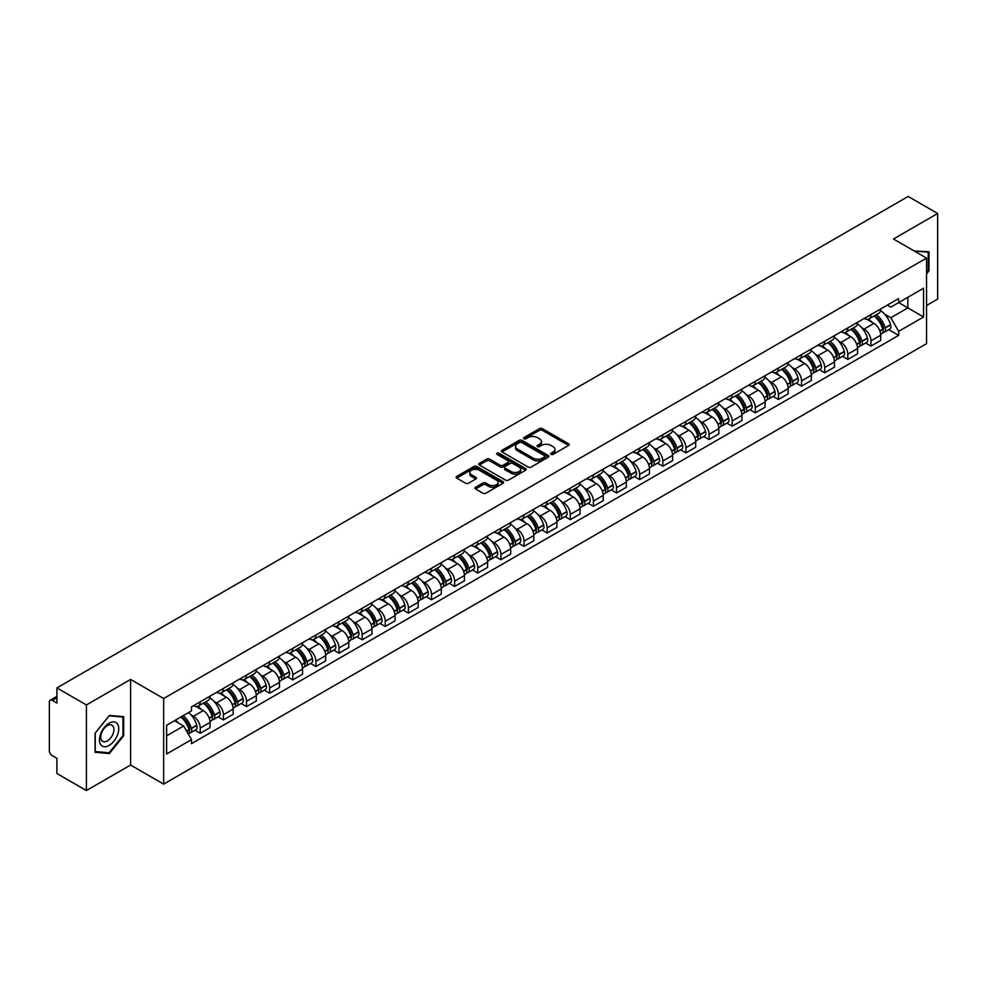 <?xml version="1.0" encoding="UTF-8"?>
<svg xmlns="http://www.w3.org/2000/svg" width="987" height="987" viewBox="0 0 987 987"><rect width="100%" height="100%" fill="white"/><g stroke="black" fill="none" stroke-linecap="round" stroke-linejoin="round"><path stroke-width="1.48" d="M551.067 454.365A1.443 0.827 0 0 0 553.102 454.365L568.561 445.445A2.06 1.184 0 0 0 569.166 444.606A2.06 1.184 0 0 0 568.561 443.755L542.369 428.642A2.06 1.184 0 0 0 539.457 428.642L523.998 437.562A1.443 0.827 0 0 0 526.034 438.746L528.033 437.586A6.588 3.8 0 0 1 537.347 437.586L539.531 438.845A6.588 3.8 0 0 1 541.456 441.534A6.588 3.8 0 0 1 539.531 444.224L537.533 445.371A1.443 0.827 0 0 0 539.568 446.556L541.567 445.396A6.588 3.8 0 0 1 550.882 445.396L553.065 446.655A6.588 3.8 0 0 1 554.99 449.344A6.588 3.8 0 0 1 553.065 452.034L551.067 453.193A1.443 0.827 0 0 0 551.067 454.365L551.067 453.193M475.574 487.282A2.06 1.184 0 0 0 474.969 488.121A2.06 1.184 0 0 0 475.574 488.96L482.927 493.204A2.06 1.184 0 0 0 485.838 493.204L503 483.285A2.06 1.184 0 0 0 503.604 482.446A2.06 1.184 0 0 0 503 481.607L476.807 466.481A2.06 1.184 0 0 0 473.908 466.481L456.734 476.4A2.06 1.184 0 0 0 456.13 477.239A2.06 1.184 0 0 0 456.734 478.078L465.605 483.198A2.06 1.184 0 0 0 468.517 483.198L475.87 478.966A2.06 1.184 0 0 0 476.474 478.115A2.06 1.184 0 0 0 475.87 477.276L471.465 474.735A5.503 3.183 0 0 1 469.849 472.489A5.503 3.183 0 0 1 473.254 469.553A5.503 3.183 0 0 1 479.25 470.244L496.498 480.2A5.503 3.183 0 0 1 498.102 482.446A5.503 3.183 0 0 1 494.709 485.382A5.503 3.183 0 0 1 488.713 484.691L485.838 483.038A2.06 1.184 0 0 0 482.927 483.038L475.574 487.282L475.574 488.96M163.645 698.525L130.592 679.438L86.412 704.952L56.913 687.914L908.151 196.462L937.65 213.488L893.469 239.002L926.534 258.088L163.645 698.525L163.645 784.122L926.534 343.673L926.534 258.088M528.181 467.073A2.06 1.184 0 0 0 531.092 467.073L548.266 457.166A2.06 1.184 0 0 0 548.858 456.315A2.06 1.184 0 0 0 548.266 455.476L522.074 440.362A2.06 1.184 0 0 0 519.162 440.362L501.988 450.269A2.06 1.184 0 0 0 501.384 451.108A2.06 1.184 0 0 0 501.988 451.947L528.181 467.073M497.547 454.674A1.443 0.827 0 0 1 499.003 454.884L499.003 453.169L525.639 468.541A2.06 1.184 0 0 1 526.231 469.38A2.06 1.184 0 0 1 525.639 470.219L508.465 480.138A2.06 1.184 0 0 1 505.554 480.138L479.361 465.013L486.702 460.806L486.702 459.091L479.361 463.335A2.06 1.184 0 0 0 478.757 464.174A2.06 1.184 0 0 0 479.361 465.013L479.361 463.335M486.702 460.806A2.06 1.184 0 0 1 489.614 460.806L489.614 459.091A2.06 1.184 0 0 0 486.702 459.091M489.614 459.091L500.236 465.222A2.06 1.184 0 0 0 503.148 465.222L508.021 462.409A2.06 1.184 0 0 0 508.626 461.571A2.06 1.184 0 0 0 508.021 460.732L496.967 454.341A1.443 0.827 0 0 1 499.003 453.169M86.412 704.952L86.412 790.538L56.913 773.512L56.913 758.361L52.311 755.709A4.195 2.418 -120 0 1 49.35 750.564L49.35 702.127A4.195 2.418 -120 0 1 50.214 700.202L56.913 696.341M926.534 305.501L937.65 299.086L937.65 213.488M86.412 790.538L130.592 765.036L163.645 784.122M56.913 687.914L56.913 703.065L52.311 700.412A4.195 2.418 -120 0 0 50.214 700.202M870.941 314.569A9.648 5.564 60 0 1 868.942 318.9L878.726 313.249A9.648 5.564 -120 0 0 880.725 308.931M861.651 327.61L864.118 329.041A9.648 5.564 60 0 1 870.941 340.848L880.725 335.198A9.648 5.564 -120 0 0 873.902 323.391L866.894 319.344M880.725 335.198L880.725 340.429L870.941 346.067L865.636 343.007M868.942 318.9A9.648 5.564 60 0 1 864.193 318.468M870.941 340.848L870.941 346.067M847.808 327.931A9.648 5.564 60 0 1 845.81 332.261L855.593 326.611A9.648 5.564 -120 0 0 857.592 322.28M842.503 356.356L847.808 359.428L857.592 353.778L857.592 348.559A9.648 5.564 -120 0 0 850.782 336.74L843.774 332.693M845.81 332.261A9.648 5.564 60 0 1 841.072 331.817M838.531 340.971L840.998 342.39A9.648 5.564 60 0 1 847.808 354.197L847.808 359.428M824.688 341.28A9.648 5.564 60 0 1 822.689 345.61L832.473 339.96A9.648 5.564 -120 0 0 834.471 335.629M819.383 369.718L824.688 372.778L834.471 367.127L834.471 361.908A9.648 5.564 -120 0 0 827.649 350.089L820.641 346.055M822.689 345.61A9.648 5.564 60 0 1 817.939 345.166M815.398 354.321L817.865 355.739A9.648 5.564 60 0 1 824.688 367.559L824.688 372.778M801.555 354.629A9.648 5.564 60 0 1 799.556 358.96L809.34 353.309A9.648 5.564 -120 0 0 811.339 348.979M796.25 383.067L801.555 386.127L811.339 380.476L811.339 375.257A9.648 5.564 -120 0 0 804.528 363.45L797.521 359.404M799.556 358.96A9.648 5.564 60 0 1 794.819 358.528M792.277 367.67L794.745 369.101A9.648 5.564 60 0 1 801.555 380.908L801.555 386.127M778.435 367.978A9.648 5.564 60 0 1 776.436 372.309L786.22 366.658A9.648 5.564 -120 0 0 788.218 362.328M773.129 396.416L778.435 399.476L788.218 393.825L788.218 388.607A9.648 5.564 -120 0 0 781.396 376.8L774.388 372.753M776.436 372.309A9.648 5.564 60 0 1 771.686 371.877M769.144 381.019L771.612 382.45A9.648 5.564 60 0 1 778.435 394.257L778.435 399.476M755.302 381.34A9.648 5.564 60 0 1 753.303 385.658L763.087 380.02A9.648 5.564 -120 0 0 765.085 375.689M749.997 409.765L755.302 412.837L765.085 407.187L765.085 401.956A9.648 5.564 -120 0 0 758.275 390.149L751.267 386.102M753.303 385.658A9.648 5.564 60 0 1 748.565 385.226M746.024 394.381L748.491 395.799A9.648 5.564 60 0 1 755.302 407.606L755.302 412.837M732.181 394.689A9.648 5.564 60 0 1 730.183 399.019L739.966 393.369A9.648 5.564 -120 0 0 741.965 389.038M726.876 423.115L732.181 426.187L741.965 420.536L741.965 415.317A9.648 5.564 -120 0 0 735.142 403.498L728.135 399.464M730.183 399.019A9.648 5.564 60 0 1 725.433 398.575M722.891 407.73L725.359 409.149A9.648 5.564 60 0 1 732.181 420.968L732.181 426.187M709.048 408.038A9.648 5.564 60 0 1 707.05 412.369L716.833 406.718A9.648 5.564 -120 0 0 718.832 402.388M703.743 436.476L709.048 439.536L718.832 433.885L718.832 428.666A9.648 5.564 -120 0 0 712.022 416.859L705.014 412.813M707.05 412.369A9.648 5.564 60 0 1 702.312 411.937M699.771 421.079L702.238 422.498A9.648 5.564 60 0 1 709.048 434.317L709.048 439.536M685.928 421.387A9.648 5.564 60 0 1 683.929 425.718L693.713 420.067A9.648 5.564 -120 0 0 695.712 415.737M680.623 449.825L685.928 452.885L695.712 447.234L695.712 442.016A9.648 5.564 -120 0 0 688.889 430.209L681.881 426.162M683.929 425.718A9.648 5.564 60 0 1 679.179 425.286M676.638 434.428L679.105 435.859A9.648 5.564 60 0 1 685.928 447.666L685.928 452.885M662.795 434.736A9.648 5.564 60 0 1 660.796 439.067L670.58 433.429A9.648 5.564 -120 0 0 672.579 429.098M657.49 463.174L662.795 466.234L672.579 460.596L672.579 455.365A9.648 5.564 -120 0 0 665.769 443.558L658.761 439.511M660.796 439.067A9.648 5.564 60 0 1 656.059 438.635M653.517 447.777L655.985 449.208A9.648 5.564 60 0 1 662.795 461.015L662.795 466.234M639.675 448.098A9.648 5.564 60 0 1 637.676 452.428L647.46 446.778A9.648 5.564 -120 0 0 649.458 442.447M634.37 476.524L639.675 479.596L649.458 473.945L649.458 468.726A9.648 5.564 -120 0 0 642.636 456.907L635.628 452.873M637.676 452.428A9.648 5.564 60 0 1 632.926 451.984M630.385 461.139L632.852 462.558A9.648 5.564 60 0 1 639.675 474.377L639.675 479.596M616.542 461.447A9.648 5.564 60 0 1 614.543 465.778L624.327 460.127A9.648 5.564 -120 0 0 626.326 455.797M611.237 489.885L616.542 492.945L626.326 487.294L626.326 482.075A9.648 5.564 -120 0 0 619.515 470.268L612.508 466.222M614.543 465.778A9.648 5.564 60 0 1 609.806 465.346M607.264 474.488L609.732 475.907A9.648 5.564 60 0 1 616.542 487.726L616.542 492.945M593.421 474.796A9.648 5.564 60 0 1 591.423 479.127L601.206 473.476A9.648 5.564 -120 0 0 603.205 469.146M588.116 503.234L593.421 506.294L603.205 500.643L603.205 495.425A9.648 5.564 -120 0 0 596.382 483.618L589.375 479.571M591.423 479.127A9.648 5.564 60 0 1 586.673 478.695M584.131 487.837L586.599 489.268A9.648 5.564 60 0 1 593.421 501.075L593.421 506.294M570.289 488.146A9.648 5.564 60 0 1 568.29 492.476L578.074 486.825A9.648 5.564 -120 0 0 580.072 482.507M564.983 516.583L570.289 519.643L580.072 514.005L580.072 508.774A9.648 5.564 -120 0 0 573.262 496.967L566.254 492.92M568.29 492.476A9.648 5.564 60 0 1 563.552 492.044M561.011 501.186L563.478 502.617A9.648 5.564 60 0 1 570.289 514.424L570.289 519.643M547.168 501.507A9.648 5.564 60 0 1 545.169 505.837L554.953 500.187A9.648 5.564 -120 0 0 556.952 495.856M541.863 529.933L547.168 533.005L556.952 527.354L556.952 522.135A9.648 5.564 -120 0 0 550.129 510.316L543.121 506.269M545.169 505.837A9.648 5.564 60 0 1 540.42 505.393M537.878 514.548L540.345 515.967A9.648 5.564 60 0 1 547.168 527.774L547.168 533.005M524.035 514.856A9.648 5.564 60 0 1 522.037 519.187L531.82 513.536A9.648 5.564 -120 0 0 533.819 509.206M518.73 543.294L524.035 546.354L533.819 540.703L533.819 535.485A9.648 5.564 -120 0 0 527.009 523.665L520.001 519.631M522.037 519.187A9.648 5.564 60 0 1 517.299 518.743M514.758 527.897L517.225 529.316A9.648 5.564 60 0 1 524.035 541.135L524.035 546.354M500.915 528.205A9.648 5.564 60 0 1 498.916 532.536L508.7 526.885A9.648 5.564 -120 0 0 510.698 522.555M495.61 556.643L500.915 559.703L510.698 554.052L510.698 548.834A9.648 5.564 -120 0 0 503.876 537.027L496.868 532.98M498.916 532.536A9.648 5.564 60 0 1 494.166 532.104M491.625 541.246L494.092 542.677A9.648 5.564 60 0 1 500.915 554.484L500.915 559.703M477.782 541.555A9.648 5.564 60 0 1 475.783 545.885L485.567 540.234A9.648 5.564 -120 0 0 487.566 535.904M472.477 569.992L477.782 573.052L487.566 567.402L487.566 562.183A9.648 5.564 -120 0 0 480.755 550.376L473.748 546.329M475.783 545.885A9.648 5.564 60 0 1 471.046 545.453M468.504 554.595L470.972 556.026A9.648 5.564 60 0 1 477.782 567.833L477.782 573.052M454.662 554.916A9.648 5.564 60 0 1 452.663 559.234L462.447 553.596A9.648 5.564 -120 0 0 464.445 549.265M449.356 583.342L454.662 586.414L464.445 580.763L464.445 575.544A9.648 5.564 -120 0 0 457.623 563.725L450.615 559.678M452.663 559.234A9.648 5.564 60 0 1 447.913 558.802M445.371 567.957L447.839 569.376A9.648 5.564 60 0 1 454.662 581.183L454.662 586.414M431.529 568.265A9.648 5.564 60 0 1 429.53 572.596L439.314 566.945A9.648 5.564 -120 0 0 441.312 562.615M426.224 596.691L431.529 599.763L441.312 594.112L441.312 588.894A9.648 5.564 -120 0 0 434.502 577.074L427.494 573.04M429.53 572.596A9.648 5.564 60 0 1 424.792 572.152M422.251 581.306L424.718 582.725A9.648 5.564 60 0 1 431.529 594.544L431.529 599.763M408.408 581.614A9.648 5.564 60 0 1 406.41 585.945L416.193 580.294A9.648 5.564 -120 0 0 418.192 575.964M403.103 610.052L408.408 613.112L418.192 607.461L418.192 602.243A9.648 5.564 -120 0 0 411.369 590.436L404.362 586.389M406.41 585.945A9.648 5.564 60 0 1 401.66 585.513M399.118 594.655L401.586 596.074A9.648 5.564 60 0 1 408.408 607.893L408.408 613.112M385.275 594.964A9.648 5.564 60 0 1 383.277 599.294L393.06 593.643A9.648 5.564 -120 0 0 395.059 589.313M379.97 623.402L385.275 626.461L395.059 620.811L395.059 615.592A9.648 5.564 -120 0 0 388.249 603.785L381.241 599.738M383.277 599.294A9.648 5.564 60 0 1 378.539 598.862M375.998 608.004L378.465 609.435A9.648 5.564 60 0 1 385.275 621.242L385.275 626.461M362.155 608.325A9.648 5.564 60 0 1 360.156 612.643L369.94 607.005A9.648 5.564 -120 0 0 371.939 602.675M356.85 636.751L362.155 639.81L371.939 634.172L371.939 628.941A9.648 5.564 -120 0 0 365.116 617.134L358.108 613.087M360.156 612.643A9.648 5.564 60 0 1 355.406 612.211M352.865 621.354L355.332 622.785A9.648 5.564 60 0 1 362.155 634.592L362.155 639.81M339.022 621.674A9.648 5.564 60 0 1 337.023 626.005L346.807 620.354A9.648 5.564 -120 0 0 348.806 616.024M333.717 650.1L339.022 653.172L348.806 647.521L348.806 642.303A9.648 5.564 -120 0 0 341.995 630.483L334.988 626.449M337.023 626.005A9.648 5.564 60 0 1 332.286 625.561M329.744 634.715L332.212 636.134A9.648 5.564 60 0 1 339.022 647.953L339.022 653.172M315.902 635.023A9.648 5.564 60 0 1 313.903 639.354L323.687 633.703A9.648 5.564 -120 0 0 325.685 629.373M310.597 663.461L315.902 666.521L325.685 660.871L325.685 655.652A9.648 5.564 -120 0 0 318.863 643.845L311.855 639.798M313.903 639.354A9.648 5.564 60 0 1 309.153 638.922M306.612 648.064L309.079 649.483A9.648 5.564 60 0 1 315.902 661.302L315.902 666.521M292.769 648.373A9.648 5.564 60 0 1 290.77 652.703L300.554 647.053A9.648 5.564 -120 0 0 302.553 642.722M287.464 676.811L292.769 679.87L302.553 674.22L302.553 669.001A9.648 5.564 -120 0 0 295.742 657.194L288.735 653.147M290.77 652.703A9.648 5.564 60 0 1 286.033 652.271M283.491 661.413L285.959 662.845A9.648 5.564 60 0 1 292.769 674.652L292.769 679.87M269.648 661.722A9.648 5.564 60 0 1 267.65 666.052L277.433 660.402A9.648 5.564 -120 0 0 279.432 656.084M264.343 690.16L269.648 693.219L279.432 687.581L279.432 682.35A9.648 5.564 -120 0 0 272.609 670.543L265.602 666.496M267.65 666.052A9.648 5.564 60 0 1 262.9 665.62M260.358 674.763L262.826 676.194A9.648 5.564 60 0 1 269.648 688.001L269.648 693.219M246.516 675.083A9.648 5.564 60 0 1 244.517 679.414L254.301 673.763A9.648 5.564 -120 0 0 256.299 669.433M241.21 703.509L246.516 706.581L256.299 700.93L256.299 695.712A9.648 5.564 -120 0 0 249.489 683.892L242.481 679.846M244.517 679.414A9.648 5.564 60 0 1 239.779 678.97M237.238 688.124L239.705 689.543A9.648 5.564 60 0 1 246.516 701.35L246.516 706.581M223.395 688.432A9.648 5.564 60 0 1 221.396 692.763L231.18 687.112A9.648 5.564 -120 0 0 233.179 682.782M218.09 716.87L223.395 719.93L233.179 714.28L233.179 709.061A9.648 5.564 -120 0 0 226.356 697.241L219.348 693.207M221.396 692.763A9.648 5.564 60 0 1 216.646 692.331M214.105 701.473L216.572 702.892A9.648 5.564 60 0 1 223.395 714.711L223.395 719.93M200.262 701.782A9.648 5.564 60 0 1 198.264 706.112L208.047 700.462A9.648 5.564 -120 0 0 210.046 696.131M194.957 730.22L200.262 733.279L210.046 727.629L210.046 722.41A9.648 5.564 -120 0 0 203.236 710.603L196.228 706.556M198.264 706.112A9.648 5.564 60 0 1 193.526 705.68M190.984 714.822L193.452 716.254A9.648 5.564 60 0 1 200.262 728.061L200.262 733.279M887.325 305.119L890.805 307.13L923.561 288.216L907.855 297.284L907.855 307.895L890.805 317.74L884.784 314.261M166.618 735.846L183.668 726L191.515 739.608L166.618 753.994L166.618 725.235L191.515 710.85L191.515 706.828L898.663 298.567L898.663 302.59L923.561 316.975L898.663 331.348L890.805 317.74M923.561 288.216L923.561 316.975M191.515 739.608L191.515 743.643L898.663 335.37L898.663 331.348M926.534 273.88L928.977 270.833L928.977 251.759L914.258 250.994L928.236 252.141L928.236 270.623L926.534 272.745M130.592 679.438L130.592 765.036M95.085 752.279L109.384 753.55L123.696 735.759L123.696 716.685L109.384 715.402L95.085 733.205L95.085 752.279M183.668 726L174.477 720.695M888.756 329.658L898.663 335.37M928.236 270.401L928.977 270.833M107.879 752.686L109.384 753.55M122.956 735.327L123.696 735.759M551.634 454.575L553.065 453.749A6.588 3.8 0 0 0 554.99 451.059L554.99 449.344M541.456 441.534L541.456 443.249A6.588 3.8 0 0 1 539.531 445.939L538.1 446.753M568.537 445.458L542.369 430.344A2.06 1.184 0 0 0 539.457 430.344L524.566 438.944M548.229 457.178L522.074 442.065A2.06 1.184 0 0 0 519.162 442.065L502.013 451.972M544.627 456.907A1.443 0.827 0 0 0 544.627 455.735L521.63 442.46A1.443 0.827 0 0 0 519.594 442.46L517.484 443.681A6.588 3.8 0 0 0 515.559 446.371A6.588 3.8 0 0 0 517.484 449.048L533.202 458.128A6.588 3.8 0 0 0 542.517 458.128L544.627 456.907L544.627 458.622A1.443 0.827 0 0 0 545.046 458.03L545.046 456.315M515.559 446.371L515.559 448.073A6.588 3.8 0 0 0 517.484 450.763L517.484 449.048M544.627 458.622L542.517 459.843A6.588 3.8 0 0 1 533.202 459.843L517.484 450.763M489.614 460.806L500.236 466.937A2.06 1.184 0 0 0 503.148 466.937L508.021 464.124A2.06 1.184 0 0 0 508.626 463.285L508.626 461.571M499.003 454.884L525.602 470.244M511.266 471.589A5.503 3.183 0 0 0 517.262 472.279A5.503 3.183 0 0 0 520.655 469.343A5.503 3.183 0 0 0 519.051 467.098L512.969 463.582A2.06 1.184 0 0 0 510.057 463.582L505.184 466.407A2.06 1.184 0 0 0 504.591 467.246A2.06 1.184 0 0 0 505.184 468.085L511.266 471.589L511.266 473.304A5.503 3.183 0 0 0 517.262 473.994A5.503 3.183 0 0 0 520.655 471.058L520.655 469.343M504.591 467.246L504.591 468.948A2.06 1.184 0 0 0 505.184 469.8L505.184 468.085M511.266 473.304L505.184 469.8M498.102 482.446L498.102 484.161A5.503 3.183 0 0 1 494.709 487.097A5.503 3.183 0 0 1 488.713 486.406L485.838 484.753A2.06 1.184 0 0 0 482.927 484.753L475.598 488.972M469.849 472.489L469.849 474.204A5.503 3.183 0 0 0 471.465 476.45L471.465 474.735M475.845 478.979L471.465 476.45M502.975 483.309L476.807 468.196A2.06 1.184 0 0 0 473.908 468.196L456.759 478.09L456.734 476.4M874.581 315.643A13.213 7.625 60 0 1 874.642 315.692A13.213 7.625 60 0 1 883.34 327.536L883.414 327.807A2.566 1.48 60 0 1 883.007 329.831A2.566 1.48 60 0 1 882.946 329.855M874.001 315.988A15.928 9.204 60 0 1 882.76 329.127L882.834 329.399A5.293 3.06 60 0 1 881.996 333.557L880.688 334.322M882.909 332.385A5.293 3.06 -120 0 0 884.364 332.187A5.293 3.06 -120 0 0 885.203 328.029L885.129 327.758A15.928 9.204 -120 0 0 876.37 314.619M880.527 310.621A15.928 9.204 60 0 1 890.545 324.637L890.619 324.908A5.293 3.06 60 0 1 889.78 329.066L884.364 332.187M868.56 319.085A15.928 9.204 60 0 1 871.891 322.231M879.639 322.255L881.675 323.428M927.324 251.611L928.236 252.141M117.441 723.927A13.633 7.871 120 0 0 104.277 727.456A13.633 7.871 120 0 0 100.748 744.692A13.633 7.871 120 0 0 113.912 741.163A13.633 7.871 120 0 0 117.441 723.927M113.049 726.185A9.327 5.391 120 0 0 112 725.211A9.327 5.391 120 0 0 103.327 729.566A9.327 5.391 120 0 0 101.624 740.398A9.327 5.391 120 0 0 102.673 741.373A9.327 5.391 120 0 0 111.358 737.018A9.327 5.391 120 0 0 113.049 726.185M109.088 752.785L95.233 751.551L95.233 733.07L109.088 715.822L122.956 717.068L122.956 735.549L109.088 752.785M122.03 716.537L122.956 717.068M851.448 329.004A13.213 7.625 60 0 1 851.522 329.041A13.213 7.625 60 0 1 860.208 340.885L860.282 341.169A2.566 1.48 60 0 1 859.887 343.18A2.566 1.48 60 0 1 859.825 343.217M850.868 329.337A15.928 9.204 60 0 1 859.628 342.477L859.714 342.76A5.293 3.06 60 0 1 858.875 346.906L857.555 347.671M859.776 345.746A5.293 3.06 -120 0 0 861.244 345.536A5.293 3.06 -120 0 0 862.083 341.391L861.996 341.107A15.928 9.204 -120 0 0 853.249 327.968M857.395 323.97A15.928 9.204 60 0 1 867.413 337.986L867.487 338.257A5.293 3.06 60 0 1 866.66 342.415L861.244 345.536M845.44 332.446A15.928 9.204 60 0 1 848.771 335.58M856.519 335.605L858.542 336.777M828.327 342.353A13.213 7.625 60 0 1 828.389 342.39A13.213 7.625 60 0 1 837.087 354.247L837.161 354.518A2.566 1.48 60 0 1 836.754 356.529A2.566 1.48 60 0 1 836.692 356.566M827.748 342.686A15.928 9.204 60 0 1 836.507 355.838L836.581 356.11A5.293 3.06 60 0 1 835.742 360.267L834.434 361.02M836.655 359.095A5.293 3.06 -120 0 0 838.111 358.898A5.293 3.06 -120 0 0 838.95 354.74L838.876 354.469A15.928 9.204 -120 0 0 830.116 341.317M834.274 337.32A15.928 9.204 60 0 1 844.292 351.335L844.366 351.619A5.293 3.06 60 0 1 843.527 355.764L838.111 358.898M822.307 345.795A15.928 9.204 60 0 1 825.638 348.929M833.386 348.954L835.421 350.126M805.195 355.702A13.213 7.625 60 0 1 805.269 355.739A13.213 7.625 60 0 1 813.954 367.596L814.028 367.867A2.566 1.48 60 0 1 813.633 369.891A2.566 1.48 60 0 1 813.572 369.915M804.615 356.036A15.928 9.204 60 0 1 813.374 369.187L813.461 369.459A5.293 3.06 60 0 1 812.622 373.617L811.302 374.381M813.522 372.444A5.293 3.06 -120 0 0 814.991 372.247A5.293 3.06 -120 0 0 815.83 368.089L815.743 367.818A15.928 9.204 -120 0 0 806.996 354.666M811.141 350.669A15.928 9.204 60 0 1 821.159 364.697L821.233 364.968A5.293 3.06 60 0 1 820.407 369.126L814.991 372.247M799.186 359.145A15.928 9.204 60 0 1 802.517 362.291M810.265 362.303L812.289 363.475M782.074 369.052A13.213 7.625 60 0 1 782.136 369.101A13.213 7.625 60 0 1 790.834 380.945L790.908 381.216A2.566 1.48 60 0 1 790.501 383.24A2.566 1.48 60 0 1 790.439 383.264M781.494 369.385A15.928 9.204 60 0 1 790.254 382.537L790.328 382.808A5.293 3.06 60 0 1 789.489 386.966L788.181 387.731M790.402 385.794A5.293 3.06 -120 0 0 791.858 385.596A5.293 3.06 -120 0 0 792.697 381.438L792.623 381.167A15.928 9.204 -120 0 0 783.863 368.015M788.021 364.03A15.928 9.204 60 0 1 798.039 378.046L798.113 378.317A5.293 3.06 60 0 1 797.274 382.475L791.858 385.596M776.053 372.494A15.928 9.204 60 0 1 779.385 375.64M787.132 375.665L789.168 376.837M758.941 382.413A13.213 7.625 60 0 1 759.015 382.45A13.213 7.625 60 0 1 767.701 394.294L767.775 394.578A2.566 1.48 60 0 1 767.38 396.589A2.566 1.48 60 0 1 767.318 396.626M758.361 382.746A15.928 9.204 60 0 1 767.121 395.886L767.207 396.157A5.293 3.06 60 0 1 766.368 400.315L765.048 401.08M767.269 399.143A5.293 3.06 -120 0 0 768.737 398.945A5.293 3.06 -120 0 0 769.576 394.788L769.49 394.516A15.928 9.204 -120 0 0 760.743 381.377M764.888 377.379A15.928 9.204 60 0 1 774.906 391.395L774.98 391.666A5.293 3.06 60 0 1 774.153 395.824L768.737 398.945M752.933 385.843A15.928 9.204 60 0 1 756.264 388.989M764.012 389.014L766.035 390.186M735.821 395.762A13.213 7.625 60 0 1 735.883 395.799A13.213 7.625 60 0 1 744.58 407.656L744.654 407.927A2.566 1.48 60 0 1 744.247 409.938A2.566 1.48 60 0 1 744.186 409.975M735.241 396.095A15.928 9.204 60 0 1 744.001 409.247L744.075 409.519A5.293 3.06 60 0 1 743.236 413.676L741.928 414.429M744.149 412.504A5.293 3.06 -120 0 0 745.604 412.307A5.293 3.06 -120 0 0 746.443 408.149L746.369 407.878A15.928 9.204 -120 0 0 737.61 394.726M741.768 390.729A15.928 9.204 60 0 1 751.786 404.744L751.86 405.015A5.293 3.06 60 0 1 751.021 409.173L745.604 412.307M729.8 399.204A15.928 9.204 60 0 1 733.131 402.338M740.879 402.363L742.915 403.535M712.688 409.111A13.213 7.625 60 0 1 712.762 409.149A13.213 7.625 60 0 1 721.448 421.005L721.522 421.276A2.566 1.48 60 0 1 721.127 423.3A2.566 1.48 60 0 1 721.065 423.324M712.108 409.445A15.928 9.204 60 0 1 720.868 422.596L720.954 422.868A5.293 3.06 60 0 1 720.115 427.026L718.795 427.778M721.016 425.853A5.293 3.06 -120 0 0 722.484 425.656A5.293 3.06 -120 0 0 723.323 421.498L723.237 421.227A15.928 9.204 -120 0 0 714.489 408.075M718.635 404.078A15.928 9.204 60 0 1 728.653 418.106L728.727 418.377A5.293 3.06 60 0 1 727.9 422.535L722.484 425.656M706.68 412.554A15.928 9.204 60 0 1 710.011 415.7M717.759 415.712L719.782 416.884M689.568 422.461A13.213 7.625 60 0 1 689.629 422.498A13.213 7.625 60 0 1 698.327 434.354L698.401 434.625A2.566 1.48 60 0 1 697.994 436.649A2.566 1.48 60 0 1 697.932 436.673M688.988 422.794A15.928 9.204 60 0 1 697.747 435.946L697.821 436.217A5.293 3.06 60 0 1 696.982 440.375L695.675 441.14M697.895 439.203A5.293 3.06 -120 0 0 699.351 439.005A5.293 3.06 -120 0 0 700.19 434.848L700.116 434.576A15.928 9.204 -120 0 0 691.356 421.424M695.514 417.439A15.928 9.204 60 0 1 705.532 431.455L705.606 431.726A5.293 3.06 60 0 1 704.767 435.884L699.351 439.005M683.547 425.903A15.928 9.204 60 0 1 686.878 429.049M694.626 429.074L696.662 430.246M666.435 435.822A13.213 7.625 60 0 1 666.509 435.859A13.213 7.625 60 0 1 675.194 447.703L675.268 447.987A2.566 1.48 60 0 1 674.874 449.998A2.566 1.48 60 0 1 674.812 450.023M665.855 436.155A15.928 9.204 60 0 1 674.614 449.295L674.701 449.566A5.293 3.06 60 0 1 673.862 453.724L672.542 454.489M674.763 452.552A5.293 3.06 -120 0 0 676.231 452.354A5.293 3.06 -120 0 0 677.07 448.197L676.983 447.925A15.928 9.204 -120 0 0 668.236 434.786M672.381 430.788A15.928 9.204 60 0 1 682.399 444.804L682.473 445.075A5.293 3.06 60 0 1 681.647 449.233L676.231 452.354M660.426 439.252A15.928 9.204 60 0 1 663.757 442.398M671.505 442.423L673.529 443.595M643.314 449.171A13.213 7.625 60 0 1 643.376 449.208A13.213 7.625 60 0 1 652.074 461.065L652.148 461.336A2.566 1.48 60 0 1 651.741 463.347A2.566 1.48 60 0 1 651.679 463.384M642.734 449.504A15.928 9.204 60 0 1 651.494 462.644L651.568 462.928A5.293 3.06 60 0 1 650.729 467.085L649.421 467.838M651.642 465.913A5.293 3.06 -120 0 0 653.11 465.716A5.293 3.06 -120 0 0 653.937 461.558L653.863 461.274A15.928 9.204 -120 0 0 645.103 448.135M649.261 444.138A15.928 9.204 60 0 1 659.279 458.153L659.353 458.424A5.293 3.06 60 0 1 658.514 462.582L653.11 465.716M637.294 452.614A15.928 9.204 60 0 1 640.625 455.747M648.373 455.772L650.408 456.944M620.181 462.521A13.213 7.625 60 0 1 620.255 462.558A13.213 7.625 60 0 1 628.941 474.414L629.015 474.685A2.566 1.48 60 0 1 628.62 476.696A2.566 1.48 60 0 1 628.559 476.733M619.602 462.854A15.928 9.204 60 0 1 628.361 476.005L628.448 476.277A5.293 3.06 60 0 1 627.609 480.435L626.289 481.187M628.509 479.263A5.293 3.06 -120 0 0 629.977 479.065A5.293 3.06 -120 0 0 630.816 474.907L630.73 474.636A15.928 9.204 -120 0 0 621.983 461.484M626.128 457.487A15.928 9.204 60 0 1 636.146 471.502L636.22 471.786A5.293 3.06 60 0 1 635.394 475.944L629.977 479.065M614.173 465.963A15.928 9.204 60 0 1 617.504 469.096M625.252 469.121L627.276 470.293M597.061 475.87A13.213 7.625 60 0 1 597.123 475.907A13.213 7.625 60 0 1 605.821 487.763L605.895 488.034A2.566 1.48 60 0 1 605.487 490.058A2.566 1.48 60 0 1 605.426 490.083M596.481 476.203A15.928 9.204 60 0 1 605.241 489.355L605.315 489.626A5.293 3.06 60 0 1 604.476 493.784L603.168 494.549M605.389 492.612A5.293 3.06 -120 0 0 606.857 492.414A5.293 3.06 -120 0 0 607.684 488.257L607.61 487.985A15.928 9.204 -120 0 0 598.85 474.833M603.008 470.848A15.928 9.204 60 0 1 613.026 484.864L613.1 485.135A5.293 3.06 60 0 1 612.261 489.293L606.857 492.414M591.04 479.312A15.928 9.204 60 0 1 594.371 482.458M602.119 482.47L604.155 483.655M573.928 489.231A13.213 7.625 60 0 1 574.002 489.268A13.213 7.625 60 0 1 582.688 501.112L582.762 501.384A2.566 1.48 60 0 1 582.367 503.407A2.566 1.48 60 0 1 582.305 503.432M573.348 489.564A15.928 9.204 60 0 1 582.108 502.704L582.194 502.975A5.293 3.06 60 0 1 581.355 507.133L580.035 507.898M582.256 505.961A5.293 3.06 -120 0 0 583.724 505.763A5.293 3.06 -120 0 0 584.563 501.606L584.477 501.334A15.928 9.204 -120 0 0 575.729 488.195M579.875 484.198A15.928 9.204 60 0 1 589.893 498.213L589.967 498.484A5.293 3.06 60 0 1 589.14 502.642L583.724 505.763M567.92 492.661A15.928 9.204 60 0 1 571.251 495.807M578.999 495.832L581.022 497.004M550.808 502.58A13.213 7.625 60 0 1 550.869 502.617A13.213 7.625 60 0 1 559.567 514.474L559.641 514.745A2.566 1.48 60 0 1 559.234 516.756A2.566 1.48 60 0 1 559.173 516.793M550.228 502.914A15.928 9.204 60 0 1 558.987 516.053L559.061 516.337A5.293 3.06 60 0 1 558.223 520.482L556.915 521.247M559.135 519.322A5.293 3.06 -120 0 0 560.604 519.113A5.293 3.06 -120 0 0 561.43 514.967L561.356 514.683A15.928 9.204 -120 0 0 552.597 501.544M556.754 497.547A15.928 9.204 60 0 1 566.772 511.562L566.846 511.834A5.293 3.06 60 0 1 566.007 515.991L560.604 519.113M544.787 506.023A15.928 9.204 60 0 1 548.118 509.156M555.866 509.181L557.902 510.353M527.675 515.93A13.213 7.625 60 0 1 527.749 515.967A13.213 7.625 60 0 1 536.434 527.823L536.509 528.094A2.566 1.48 60 0 1 536.114 530.105A2.566 1.48 60 0 1 536.052 530.142M527.095 516.263A15.928 9.204 60 0 1 535.855 529.414L535.941 529.686A5.293 3.06 60 0 1 535.102 533.844L533.782 534.596M536.003 532.672A5.293 3.06 -120 0 0 537.471 532.474A5.293 3.06 -120 0 0 538.31 528.316L538.223 528.045A15.928 9.204 -120 0 0 529.476 514.893M533.622 510.896A15.928 9.204 60 0 1 543.64 524.911L543.714 525.195A5.293 3.06 60 0 1 542.887 529.34L537.471 532.474M521.667 519.372A15.928 9.204 60 0 1 524.998 522.505M532.746 522.53L534.769 523.702M504.554 529.279A13.213 7.625 60 0 1 504.616 529.316A13.213 7.625 60 0 1 513.314 541.172L513.388 541.444A2.566 1.48 60 0 1 512.981 543.467A2.566 1.48 60 0 1 512.919 543.492M503.975 529.612A15.928 9.204 60 0 1 512.734 542.764L512.808 543.035A5.293 3.06 60 0 1 511.969 547.193L510.661 547.958M512.882 546.021A5.293 3.06 -120 0 0 514.35 545.823A5.293 3.06 -120 0 0 515.177 541.666L515.103 541.394A15.928 9.204 -120 0 0 506.343 528.242M510.501 524.245A15.928 9.204 60 0 1 520.519 538.273L520.593 538.544A5.293 3.06 60 0 1 519.754 542.702L514.35 545.823M498.534 532.721A15.928 9.204 60 0 1 501.865 535.867M509.613 535.879L511.648 537.051M481.422 542.628A13.213 7.625 60 0 1 481.496 542.677A13.213 7.625 60 0 1 490.181 554.521L490.255 554.793A2.566 1.48 60 0 1 489.86 556.816A2.566 1.48 60 0 1 489.799 556.841M480.842 542.961A15.928 9.204 60 0 1 489.601 556.113L489.688 556.384A5.293 3.06 60 0 1 488.849 560.542L487.529 561.307M489.749 559.37A5.293 3.06 -120 0 0 491.218 559.173A5.293 3.06 -120 0 0 492.057 555.015L491.97 554.743A15.928 9.204 -120 0 0 483.223 541.592M487.368 537.607A15.928 9.204 60 0 1 497.386 551.622L497.46 551.893A5.293 3.06 60 0 1 496.634 556.051L491.218 559.173M475.413 546.07A15.928 9.204 60 0 1 478.744 549.216M486.492 549.241L488.516 550.413M458.301 555.989A13.213 7.625 60 0 1 458.363 556.026A13.213 7.625 60 0 1 467.061 567.87L467.135 568.154A2.566 1.48 60 0 1 466.728 570.165A2.566 1.48 60 0 1 466.666 570.202M457.721 556.323A15.928 9.204 60 0 1 466.481 569.462L466.555 569.733A5.293 3.06 60 0 1 465.716 573.891L464.408 574.656M466.629 572.731A5.293 3.06 -120 0 0 468.097 572.522A5.293 3.06 -120 0 0 468.924 568.364L468.85 568.093A15.928 9.204 -120 0 0 460.09 554.953M464.248 550.956A15.928 9.204 60 0 1 474.266 564.971L474.34 565.243A5.293 3.06 60 0 1 473.501 569.4L468.097 572.522M452.28 559.419A15.928 9.204 60 0 1 455.612 562.565M463.359 562.59L465.395 563.762M435.168 569.339A13.213 7.625 60 0 1 435.242 569.376A13.213 7.625 60 0 1 443.928 581.232L444.002 581.503A2.566 1.48 60 0 1 443.607 583.514A2.566 1.48 60 0 1 443.545 583.551M434.588 569.672A15.928 9.204 60 0 1 443.348 582.823L443.434 583.095A5.293 3.06 60 0 1 442.595 587.253L441.275 588.005M443.496 586.081A5.293 3.06 -120 0 0 444.964 585.883A5.293 3.06 -120 0 0 445.803 581.725L445.717 581.454A15.928 9.204 -120 0 0 436.97 568.302M441.115 564.305A15.928 9.204 60 0 1 451.133 578.32L451.207 578.604A5.293 3.06 60 0 1 450.38 582.749L444.964 585.883M429.16 572.781A15.928 9.204 60 0 1 432.491 575.914M440.239 575.939L442.262 577.111M412.048 582.688A13.213 7.625 60 0 1 412.11 582.725A13.213 7.625 60 0 1 420.807 594.581L420.881 594.853A2.566 1.48 60 0 1 420.474 596.876A2.566 1.48 60 0 1 420.413 596.901M411.468 583.021A15.928 9.204 60 0 1 420.228 596.173L420.302 596.444A5.293 3.06 60 0 1 419.463 600.602L418.155 601.354M420.376 599.43A5.293 3.06 -120 0 0 421.844 599.232A5.293 3.06 -120 0 0 422.67 595.075L422.596 594.803A15.928 9.204 -120 0 0 413.837 581.651M417.994 577.654A15.928 9.204 60 0 1 428.013 591.682L428.087 591.953A5.293 3.06 60 0 1 427.248 596.111L421.844 599.232M406.027 586.13A15.928 9.204 60 0 1 409.358 589.276M417.106 589.288L419.142 590.46M388.915 596.037A13.213 7.625 60 0 1 388.989 596.074A13.213 7.625 60 0 1 397.675 607.93L397.749 608.202A2.566 1.48 60 0 1 397.354 610.225A2.566 1.48 60 0 1 397.292 610.25M388.335 596.37A15.928 9.204 60 0 1 397.095 609.522L397.181 609.793A5.293 3.06 60 0 1 396.342 613.951L395.022 614.716M397.243 612.779A5.293 3.06 -120 0 0 398.711 612.582A5.293 3.06 -120 0 0 399.55 608.424L399.464 608.152A15.928 9.204 -120 0 0 390.716 595.001M394.862 591.016A15.928 9.204 60 0 1 404.88 605.031L404.954 605.302A5.293 3.06 60 0 1 404.127 609.46L398.711 612.582M382.907 599.479A15.928 9.204 60 0 1 386.238 602.625M393.986 602.65L396.009 603.822M365.795 609.398A13.213 7.625 60 0 1 365.856 609.435A13.213 7.625 60 0 1 374.554 621.279L374.628 621.563A2.566 1.48 60 0 1 374.221 623.574A2.566 1.48 60 0 1 374.159 623.599M365.215 609.732A15.928 9.204 60 0 1 373.974 622.871L374.048 623.142A5.293 3.06 60 0 1 373.209 627.3L371.902 628.065M374.122 626.128A5.293 3.06 -120 0 0 375.591 625.931A5.293 3.06 -120 0 0 376.417 621.773L376.343 621.502A15.928 9.204 -120 0 0 367.583 608.362M371.741 604.365A15.928 9.204 60 0 1 381.759 618.38L381.833 618.652A5.293 3.06 60 0 1 380.994 622.809L375.591 625.931M359.774 612.828A15.928 9.204 60 0 1 363.105 615.974M370.853 615.999L372.889 617.171M342.662 622.748A13.213 7.625 60 0 1 342.736 622.785A13.213 7.625 60 0 1 351.421 634.641L351.495 634.912A2.566 1.48 60 0 1 351.101 636.923A2.566 1.48 60 0 1 351.039 636.96M342.082 623.081A15.928 9.204 60 0 1 350.841 636.22L350.928 636.504A5.293 3.06 60 0 1 350.089 640.662L348.769 641.414M350.99 639.49A5.293 3.06 -120 0 0 352.458 639.292A5.293 3.06 -120 0 0 353.297 635.134L353.21 634.851A15.928 9.204 -120 0 0 344.463 621.711M348.608 617.714A15.928 9.204 60 0 1 358.626 631.729L358.7 632.001A5.293 3.06 60 0 1 357.874 636.159L352.458 639.292M336.653 626.19A15.928 9.204 60 0 1 339.984 629.324M347.732 629.348L349.756 630.52M319.541 636.097A13.213 7.625 60 0 1 319.603 636.134A13.213 7.625 60 0 1 328.301 647.99L328.375 648.262A2.566 1.48 60 0 1 327.968 650.273A2.566 1.48 60 0 1 327.906 650.31M318.961 636.43A15.928 9.204 60 0 1 327.721 649.582L327.795 649.853A5.293 3.06 60 0 1 326.956 654.011L325.648 654.763M327.869 652.839A5.293 3.06 -120 0 0 329.337 652.641A5.293 3.06 -120 0 0 330.164 648.484L330.09 648.212A15.928 9.204 -120 0 0 321.33 635.06M325.488 631.063A15.928 9.204 60 0 1 335.506 645.079L335.58 645.362A5.293 3.06 60 0 1 334.741 649.52L329.337 652.641M313.521 639.539A15.928 9.204 60 0 1 316.852 642.673M324.6 642.697L326.635 643.869M296.408 649.446A13.213 7.625 60 0 1 296.482 649.483A13.213 7.625 60 0 1 305.168 661.339L305.242 661.611A2.566 1.48 60 0 1 304.847 663.634A2.566 1.48 60 0 1 304.786 663.659M295.829 649.779A15.928 9.204 60 0 1 304.588 662.931L304.675 663.202A5.293 3.06 60 0 1 303.836 667.36L302.515 668.125M304.736 666.188A5.293 3.06 -120 0 0 306.204 665.991A5.293 3.06 -120 0 0 307.043 661.833L306.957 661.561A15.928 9.204 -120 0 0 298.21 648.41M302.355 644.425A15.928 9.204 60 0 1 312.373 658.44L312.447 658.711A5.293 3.06 60 0 1 311.621 662.869L306.204 665.991M290.4 652.888A15.928 9.204 60 0 1 293.731 656.034M301.479 656.047L303.502 657.231M273.288 662.808A13.213 7.625 60 0 1 273.35 662.845A13.213 7.625 60 0 1 282.048 674.689L282.122 674.96A2.566 1.48 60 0 1 281.714 676.983A2.566 1.48 60 0 1 281.653 677.008M272.708 663.141A15.928 9.204 60 0 1 281.468 676.28L281.542 676.551A5.293 3.06 60 0 1 280.703 680.709L279.395 681.474M281.616 679.537A5.293 3.06 -120 0 0 283.084 679.34A5.293 3.06 -120 0 0 283.911 675.182L283.837 674.911A15.928 9.204 -120 0 0 275.077 661.771M279.235 657.774A15.928 9.204 60 0 1 289.253 671.789L289.327 672.061A5.293 3.06 60 0 1 288.488 676.218L283.084 679.34M267.267 666.237A15.928 9.204 60 0 1 270.598 669.383M278.346 669.408L280.382 670.58M250.155 676.157A13.213 7.625 60 0 1 250.229 676.194A13.213 7.625 60 0 1 258.915 688.05L258.989 688.321A2.566 1.48 60 0 1 258.594 690.332A2.566 1.48 60 0 1 258.532 690.369M249.575 676.49A15.928 9.204 60 0 1 258.335 689.629L258.421 689.913A5.293 3.06 60 0 1 257.582 694.058L256.262 694.823M258.483 692.899A5.293 3.06 -120 0 0 259.951 692.689A5.293 3.06 -120 0 0 260.79 688.544L260.704 688.26A15.928 9.204 -120 0 0 251.956 675.12M256.102 671.123A15.928 9.204 60 0 1 266.12 685.138L266.194 685.41A5.293 3.06 60 0 1 265.367 689.568L259.951 692.689M244.147 679.599A15.928 9.204 60 0 1 247.478 682.733M255.226 682.757L257.249 683.929M227.035 689.506A13.213 7.625 60 0 1 227.096 689.543A13.213 7.625 60 0 1 235.794 701.399L235.868 701.671A2.566 1.48 60 0 1 235.461 703.682A2.566 1.48 60 0 1 235.399 703.719M226.455 689.839A15.928 9.204 60 0 1 235.214 702.991L235.288 703.262A5.293 3.06 60 0 1 234.45 707.42L233.142 708.172M235.362 706.248A5.293 3.06 -120 0 0 236.831 706.05A5.293 3.06 -120 0 0 237.657 701.893L237.583 701.621A15.928 9.204 -120 0 0 228.824 688.47M232.981 684.472A15.928 9.204 60 0 1 242.999 698.488L243.073 698.771A5.293 3.06 60 0 1 242.234 702.929L236.831 706.05M221.014 692.948A15.928 9.204 60 0 1 224.345 696.082M232.093 696.106L234.129 697.278M203.902 702.855A13.213 7.625 60 0 1 203.976 702.892A13.213 7.625 60 0 1 212.661 714.748L212.736 715.02A2.566 1.48 60 0 1 212.341 717.043A2.566 1.48 60 0 1 212.279 717.068M203.322 703.188A15.928 9.204 60 0 1 212.082 716.34L212.168 716.611A5.293 3.06 60 0 1 211.329 720.769L210.009 721.534M212.23 719.597A5.293 3.06 -120 0 0 213.698 719.4A5.293 3.06 -120 0 0 214.537 715.242L214.45 714.97A15.928 9.204 -120 0 0 205.703 701.819M209.849 697.821A15.928 9.204 60 0 1 219.867 711.849L219.941 712.12A5.293 3.06 60 0 1 219.114 716.278L213.698 719.4M197.893 706.297A15.928 9.204 60 0 1 201.225 709.443M208.973 709.456L210.996 710.628M181.485 716.648A13.213 7.625 60 0 1 189.541 728.098L189.615 728.369A2.566 1.48 60 0 1 189.208 730.392A2.566 1.48 60 0 1 189.146 730.417M180.818 717.031A15.928 9.204 60 0 1 188.961 729.689L189.035 729.961A5.293 3.06 60 0 1 188.307 734.057M189.109 732.946A5.293 3.06 -120 0 0 190.577 732.749A5.293 3.06 -120 0 0 191.404 728.591L191.33 728.32A15.928 9.204 -120 0 0 183.187 715.661M188.603 712.54A15.928 9.204 60 0 1 196.746 725.198L196.82 725.47A5.293 3.06 60 0 1 195.981 729.627L190.577 732.749M175.415 720.152A15.928 9.204 60 0 1 178.092 722.792M185.84 722.817L187.875 723.989M223.395 714.711L233.179 709.061M246.516 701.35L256.299 695.712M269.648 688.001L279.432 682.35M292.769 674.652L302.553 669.001M315.902 661.302L325.685 655.652M339.022 647.953L348.806 642.303M362.155 634.592L371.939 628.941M385.275 621.242L395.059 615.592M408.408 607.893L418.192 602.243M431.529 594.544L441.312 588.894M454.662 581.183L464.445 575.544M477.782 567.833L487.566 562.183M500.915 554.484L510.698 548.834M524.035 541.135L533.819 535.485M547.168 527.774L556.952 522.135M570.289 514.424L580.072 508.774M593.421 501.075L603.205 495.425M616.542 487.726L626.326 482.075M639.675 474.377L649.458 468.726M662.795 461.015L672.579 455.365M685.928 447.666L695.712 442.016M709.048 434.317L718.832 428.666M732.181 420.968L741.965 415.317M755.302 407.606L765.085 401.956M778.435 394.257L788.218 388.607M801.555 380.908L811.339 375.257M824.688 367.559L834.471 361.908M847.808 354.197L857.592 348.559M200.262 728.061L210.046 722.41M193.452 716.254L203.236 710.603M216.572 702.892L226.356 697.241M239.705 689.543L249.489 683.892M262.826 676.194L272.609 670.543M285.959 662.845L295.742 657.194M309.079 649.483L318.863 643.845M332.212 636.134L341.995 630.483M355.332 622.785L365.116 617.134M378.465 609.435L388.249 603.785M401.586 596.074L411.369 590.436M424.718 582.725L434.502 577.074M447.839 569.376L457.623 563.725M470.972 556.026L480.755 550.376M494.092 542.677L503.876 537.027M517.225 529.316L527.009 523.665M540.345 515.967L550.129 510.316M563.478 502.617L573.262 496.967M586.599 489.268L596.382 483.618M609.732 475.907L619.515 470.268M632.852 462.558L642.636 456.907M655.985 449.208L665.769 443.558M679.105 435.859L688.889 430.209M702.238 422.498L712.022 416.859M725.359 409.149L735.142 403.498M748.491 395.799L758.275 390.149M771.612 382.45L781.396 376.8M794.745 369.101L804.528 363.45M817.865 355.739L827.649 350.089M840.998 342.39L850.782 336.74M864.118 329.041L873.902 323.391M56.913 697.76L52.311 700.412M553.065 453.749L553.065 452.034M537.533 446.556L537.533 445.371M539.531 445.939L539.531 444.224M523.998 438.746L523.998 437.562M539.457 430.344L539.457 428.642M542.369 430.344L542.369 428.642M568.561 445.445L568.561 443.755M501.988 451.947L501.988 450.269M519.162 442.065L519.162 440.362M522.074 442.065L522.074 440.362M548.266 457.166L548.266 455.476M533.202 459.843L533.202 458.128M542.517 459.843L542.517 458.128M500.236 466.937L500.236 465.222M503.148 466.937L503.148 465.222M508.021 464.124L508.021 462.409M525.639 470.219L525.639 468.541M482.927 484.753L482.927 483.038M485.838 484.753L485.838 483.038M488.713 486.406L488.713 484.691M475.87 478.966L475.87 477.276M473.908 468.196L473.908 466.481M476.807 468.196L476.807 466.481M503 483.285L503 481.607M879.935 331.077L882.834 329.399M885.203 328.029L890.619 324.908M885.129 327.758L890.545 324.637M879.836 330.818L883.538 328.659M856.815 344.426L859.714 342.76M862.083 341.391L867.487 338.257M861.996 341.107L867.413 337.986M856.716 344.167L860.417 342.008M833.682 357.775L836.581 356.11M838.95 354.74L844.366 351.619M838.876 354.469L844.292 351.335M833.583 357.516L837.284 355.357M810.561 371.137L813.461 369.459M815.83 368.089L821.233 364.968M815.743 367.818L821.159 364.697M813.374 369.163L814.164 368.706M810.463 370.865L813.374 369.187M787.429 384.486L790.328 382.808M792.697 381.438L798.113 378.317M792.623 381.167L798.039 378.046M790.242 382.512L791.031 382.068M787.33 384.227L790.254 382.537M764.308 397.835L767.207 396.157M769.576 394.788L774.98 391.666M769.49 394.516L774.906 391.395M767.121 395.873L767.911 395.417M764.209 397.576L767.121 395.886M741.175 411.184L744.075 409.519M746.443 408.149L751.86 405.015M746.369 407.878L751.786 404.744M741.077 410.925L744.778 408.766M718.055 424.546L720.954 422.868M723.323 421.498L728.727 418.377M723.237 421.227L728.653 418.106M720.868 422.572L721.657 422.115M717.956 424.274L720.868 422.596M694.922 437.895L697.821 436.217M700.19 434.848L705.606 431.726M700.116 434.576L705.532 431.455M694.823 437.636L698.525 435.464M671.802 451.244L674.701 449.566M677.07 448.197L682.473 445.075M676.983 447.925L682.399 444.804M671.703 450.985L675.404 448.826M648.669 464.593L651.568 462.928M653.937 461.558L659.353 458.424M653.863 461.274L659.279 458.153M648.57 464.334L652.271 462.175M625.548 477.955L628.448 476.277M630.816 474.907L636.22 471.786M630.73 474.636L636.146 471.502M625.45 477.683L629.151 475.524M602.415 491.304L605.315 489.626M607.684 488.257L613.1 485.135M607.61 487.985L613.026 484.864M605.228 489.33L606.018 488.873M602.317 491.032L605.241 489.355M579.295 504.653L582.194 502.975M584.563 501.606L589.967 498.484M584.477 501.334L589.893 498.213M579.196 504.394L582.898 502.235M556.162 518.002L559.061 516.337M561.43 514.967L566.846 511.834M561.356 514.683L566.772 511.562M558.975 516.041L559.765 515.584M556.063 517.743L558.987 516.053M533.042 531.351L535.941 529.686M538.31 528.316L543.714 525.195M538.223 528.045L543.64 524.911M532.943 531.092L536.644 528.933M509.909 544.713L512.808 543.035M515.177 541.666L520.593 538.544M515.103 541.394L520.519 538.273M512.722 542.739L513.511 542.282M509.81 544.442L512.734 542.764M486.788 558.062L489.688 556.384M492.057 555.015L497.46 551.893M491.97 554.743L497.386 551.622M486.69 557.803L490.391 555.644M463.656 571.411L466.555 569.733M468.924 568.364L474.34 565.243M468.85 568.093L474.266 564.971M463.557 571.152L467.258 568.993M440.535 584.76L443.434 583.095M445.803 581.725L451.207 578.604M445.717 581.454L451.133 578.32M440.436 584.501L444.138 582.342M417.402 598.122L420.302 596.444M422.67 595.075L428.087 591.953M422.596 594.803L428.013 591.682M417.304 597.851L421.005 595.692M394.282 611.471L397.181 609.793M399.55 608.424L404.954 605.302M399.464 608.152L404.88 605.031M397.095 609.497L397.884 609.041M394.183 611.212L397.095 609.522M371.149 624.82L374.048 623.142M376.417 621.773L381.833 618.652M376.343 621.502L381.759 618.38M371.05 624.561L374.752 622.402M348.029 638.17L350.928 636.504M353.297 635.134L358.7 632.001M353.21 634.851L358.626 631.729M350.841 636.208L351.631 635.751M347.93 637.91L350.841 636.22M324.896 651.531L327.795 649.853M330.164 648.484L335.58 645.362M330.09 648.212L335.506 645.079M327.709 649.557L328.498 649.101M324.797 651.26L327.721 649.582M301.775 664.88L304.675 663.202M307.043 661.833L312.447 658.711M306.957 661.561L312.373 658.44M304.588 662.906L305.378 662.45M301.677 664.609L304.588 662.931M278.642 678.229L281.542 676.551M283.911 675.182L289.327 672.061M283.837 674.911L289.253 671.789M278.544 677.97L282.245 675.811M255.522 691.579L258.421 689.913M260.79 688.544L266.194 685.41M260.704 688.26L266.12 685.138M255.423 691.319L259.125 689.16M232.389 704.928L235.288 703.262M237.657 701.893L243.073 698.771M237.583 701.621L242.999 698.488M232.29 704.669L235.992 702.51M209.269 718.289L212.168 716.611M214.537 715.242L219.941 712.12M214.45 714.97L219.867 711.849M209.17 718.018L212.871 715.859M186.716 731.305L189.035 729.961M191.404 728.591L196.82 725.47M191.33 728.32L196.746 725.198M188.949 729.664L189.738 729.22M186.58 731.059L188.961 729.689"/></g></svg>
